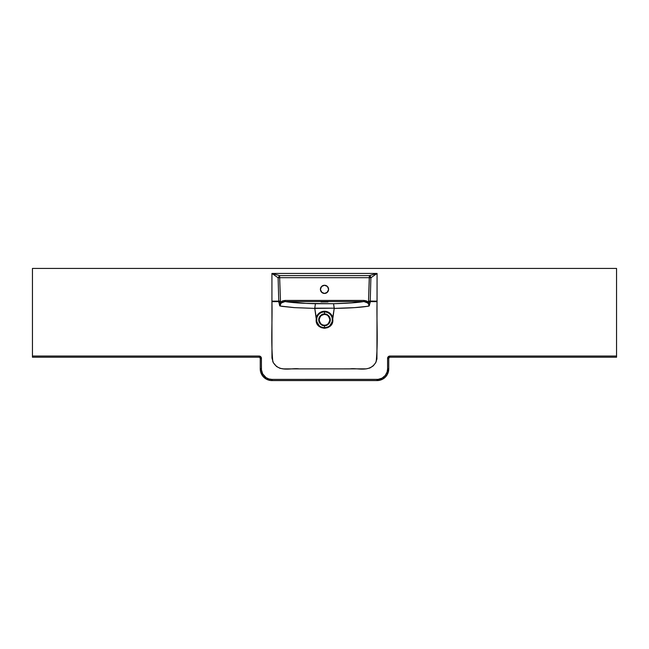 <?xml version="1.0" encoding="UTF-8"?>
<svg xmlns="http://www.w3.org/2000/svg" width="649" height="649" viewBox="0 0 649 649"><rect width="100%" height="100%" fill="white"/><g stroke="black" fill="none" stroke-linecap="round" stroke-linejoin="round"><path stroke-width="0.97" d="M320.411 289.3A4.089 4.089 180 0 0 324.5 293.34L324.5 293.437A4.089 4.089 0 0 1 320.411 289.349A4.089 4.089 0 0 1 324.5 285.268L327.388 286.46L328.589 289.349L327.388 292.237L324.5 293.437L321.612 292.237L320.411 289.349L321.612 286.46L324.5 285.268A4.089 4.089 0 0 1 328.589 289.349A4.089 4.089 0 0 1 324.5 293.437L324.5 293.34A4.089 4.089 180 0 0 328.589 289.3M324.5 325.62C327.234 325.944 329.165 324.013 330.292 319.827C329.165 315.641 327.234 313.71 324.5 314.035L324.5 314.457C327.039 314.148 328.832 315.941 329.87 319.827C328.832 323.713 327.039 325.506 324.5 325.198L324.5 327.786L321.044 326.999L319.332 325.887L316.712 321.62L316.817 318.091A7.877 7.877 0 0 1 324.5 311.95L324.5 311.26A8.567 8.567 0 0 0 316.241 317.556L316.817 318.091A7.877 7.877 0 0 1 324.5 311.95L324.5 314.035A5.792 5.792 0 0 0 318.708 319.827A5.792 5.792 0 0 0 324.5 325.62A5.792 5.792 0 0 0 330.292 319.827A5.792 5.792 0 0 0 324.5 314.035L324.5 311.95A7.877 7.877 0 0 1 332.183 318.091L332.288 321.62L329.741 325.822L327.956 326.999L324.5 327.786L324.5 325.198A5.37 5.37 0 0 1 319.13 319.827A5.37 5.37 0 0 1 324.5 314.457A5.37 5.37 0 0 1 329.87 319.827A5.37 5.37 0 0 1 324.5 325.198C321.961 325.506 320.168 323.713 319.13 319.827C320.168 315.941 321.961 314.148 324.5 314.457L324.5 314.035C321.766 313.71 319.835 315.641 318.708 319.827C319.835 324.013 321.766 325.944 324.5 325.62M328.005 301.955L320.995 301.955L328.005 301.955M323.9 314.489L321.214 315.576M326.836 314.984L325.1 314.489M327.786 315.576L327.055 315.098M389.473 357.299L388.751 358.378L388.751 368.892A11.682 11.682 0 0 1 377.069 380.574L271.931 380.574A11.682 11.682 0 0 1 260.249 368.892L260.249 358.378L259.527 357.299M388.751 358.378A1.168 1.168 0 0 1 389.919 357.21L616.55 357.21L389.919 357.21L389.919 356.041L616.55 356.041L616.55 357.21L616.55 268.426L616.55 356.041L389.919 356.041L389.919 357.21A1.168 1.168 0 0 0 388.751 358.378L387.583 358.378L387.761 357.485L389.919 356.041A2.336 2.336 0 0 0 387.583 358.378L388.751 358.378L388.751 368.892L387.372 374.4L385.328 377.15L382.577 379.194L377.069 380.574A11.682 11.682 0 0 0 388.751 368.892L387.583 368.892L387.583 358.378L387.583 368.892L388.751 368.892M32.45 268.426L616.55 268.426L32.45 268.426L32.45 356.041L32.45 268.426M271.931 380.574L271.931 379.405A10.514 10.514 0 0 1 261.417 368.892L261.417 358.378A2.336 2.336 0 0 0 259.081 356.041L259.081 357.21L32.45 357.21L32.45 356.041L259.081 356.041L260.736 356.723L261.369 357.923L261.466 369.922L262.658 373.848L266.09 377.637L268.881 378.951L271.931 379.405L378.099 379.357L382.026 378.164L385.198 375.56L387.129 371.942L387.583 368.892A10.514 10.514 0 0 1 377.069 379.405L377.069 380.574L377.069 379.405L271.931 379.405L271.931 380.574L270.787 380.517L266.423 379.194L262.902 376.306L260.752 372.283L260.249 368.892A11.682 11.682 0 0 0 271.931 380.574L377.069 380.574M260.249 358.378L261.417 358.378L260.249 358.378A1.168 1.168 0 0 0 259.081 357.21L259.081 356.041L32.45 356.041L32.45 357.21L259.081 357.21A1.168 1.168 0 0 1 260.249 358.378L260.249 368.892L261.417 368.892L260.249 368.892M323.973 325.173L322.942 324.971M322.448 324.792L321.969 324.565M321.515 324.297L321.093 323.981M320.346 323.234L320.03 322.813M319.13 319.827L319.154 319.3M319.535 317.775L319.762 317.296M322.942 314.684L324.5 314.457M325.027 314.481L326.058 314.684M328.297 316.031L328.97 316.842M329.465 317.775L329.773 318.781M329.465 321.88L329.238 322.358M327.031 324.565L326.552 324.792M326.058 324.971L325.547 325.1M280.482 301.055L280.522 302.223L282.631 300.876L285.089 300.43L363.911 300.43L366.369 300.876L368.478 302.223L369.354 277.691L279.646 277.691L280.482 301.055L278.77 301.136L278.786 301.607L271.931 301.663L271.931 273.448L377.069 273.448L376.931 358.986L375.682 362.726L373.207 365.89L369.881 367.991L366.287 368.859L283.597 368.892L280.011 368.324L276.571 366.531L273.318 362.726L271.963 358.037L271.931 301.663C272.499 321.539 270.779 341.309 272.823 361.68C278.794 373.053 291.15 367.626 299.205 368.892L349.795 368.892C357.85 367.626 370.206 373.053 376.177 361.68C378.221 341.309 376.501 321.539 377.069 301.663L370.214 301.607L369.33 305.647L367.302 306.336L354.63 307.634L334.219 308.397L332.759 317.548A8.567 8.567 0 0 0 316.241 317.556L314.757 308.178L334.243 308.178L332.183 323.291L330.349 325.92L327.656 327.672L324.5 328.28L321.344 327.672L318.659 325.92L316.817 323.291L314.781 308.397L294.403 307.634L281.698 306.344L279.67 305.647L278.786 301.607L271.931 301.663L271.931 301.136L278.77 301.136L278.105 277.772L271.931 273.448L271.931 301.136L278.77 301.136L278.105 277.772L271.931 273.448L279.646 275.606L369.354 275.606L369.354 277.691L279.646 277.691L279.646 275.606L369.354 275.606L377.069 273.448L370.895 277.772L370.23 301.136L377.069 301.136L377.069 273.448L271.931 273.448L279.646 275.606L278.105 277.772L279.646 275.606L279.646 277.691L278.105 277.772L279.646 277.691L280.498 301.525L278.786 301.607L278.77 301.136L280.482 301.055M294.776 307.658L279.889 305.995L281.179 303.018L285.089 301.55C291.661 302.653 301.777 303.375 315.438 303.716L333.562 303.716L306.003 303.399L285.089 301.55L363.911 301.55L351.442 302.921L333.562 303.716L334.243 308.178L314.781 308.397M326.836 301.85L322.164 301.85L326.836 301.85M370.23 301.136L370.214 301.607L377.069 301.663L377.069 301.136L368.518 301.055L369.354 275.606L377.069 273.448L370.895 277.772L369.354 275.606A2.336 1.493 -109.7 0 1 370.895 277.772L369.354 277.691L370.895 277.772L370.214 301.607L368.502 301.525L368.518 301.055L370.23 301.136M315.438 303.716L314.757 308.178L315.438 303.716M334.219 308.397L333.562 303.716C347.272 303.367 357.388 302.653 363.911 301.55L367.821 303.026L369.021 305.046L369.111 305.995L368.6 306.125C361.412 307.375 349.949 308.129 334.219 308.397M279.889 305.995C280.352 303.115 282.08 301.631 285.089 301.55L285.089 300.43L280.522 302.223L279.889 305.995L278.786 301.607L280.498 301.525L280.522 302.223L278.802 302.296L280.522 302.223L279.889 305.995M363.911 300.43L285.089 300.43L285.089 301.55L363.911 301.55L363.911 300.43L363.911 301.55C366.92 301.631 368.656 303.115 369.111 305.995L368.478 302.223L363.911 300.43M370.214 301.607L370.198 302.296L368.478 302.223L368.502 301.525L370.214 301.607M370.198 302.296L369.111 305.995L368.478 302.223L370.198 302.296M328.54 289.86L326.942 292.529A4.089 4.089 0 0 1 322.058 292.529L320.46 289.86M279.646 277.009L279.646 277.594M369.354 276.433L369.354 277.594M332.759 317.548A8.567 8.567 0 0 0 324.5 311.26L324.5 311.95A7.877 7.877 0 0 1 332.183 318.091L332.759 317.548M332.183 318.091C332.799 323.778 330.236 327.007 324.5 327.786C318.764 327.007 316.201 323.778 316.817 318.091L316.379 317.953L316.12 320.16C315.893 330.666 333.115 330.649 332.88 320.16L332.621 317.953L332.183 318.091M321.945 315.106L321.539 315.341"/></g></svg>
